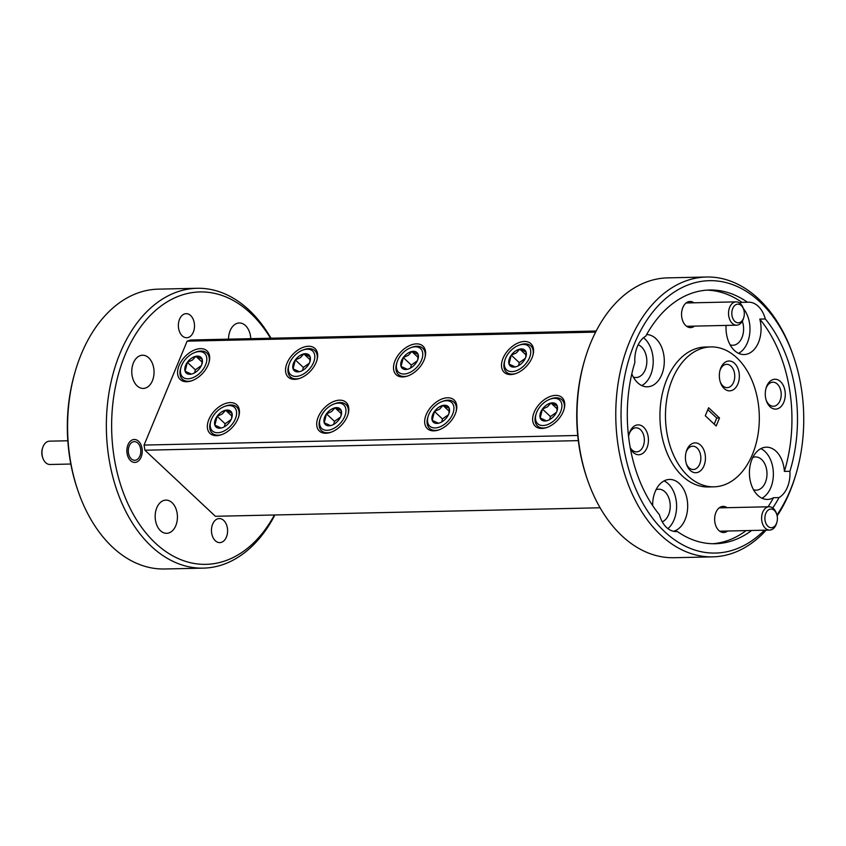 <?xml version="1.0" encoding="UTF-8"?>
<svg xmlns="http://www.w3.org/2000/svg" width="846" height="846" viewBox="0 0 846 846"><rect width="100%" height="100%" fill="white"/><g stroke="black" fill="none" stroke-linecap="round" stroke-linejoin="round"><path stroke-width="1.27" d="M298.109 352.623A16.127 10.004 -46.9 0 0 289.078 364.594A16.127 10.004 -46.9 0 0 291.965 375.55A16.127 10.004 -46.9 0 0 305.078 372.97A16.127 10.004 -46.9 0 0 314.754 355.616A16.127 10.004 -46.9 0 0 302.582 350.181A16.127 10.004 -46.9 0 0 298.109 352.623M299.801 378.342A17.914 11.114 133.1 0 1 290.368 376.83A17.914 11.114 133.1 0 1 288.708 365.758L289.078 364.594M299.273 355.997A10.776 6.683 -46.9 0 0 295.317 359.931A10.776 6.683 -46.9 0 0 293.076 368.835A10.776 6.683 -46.9 0 0 299.347 371.701A10.776 6.683 -46.9 0 0 300.933 371.225A10.776 6.683 -46.9 0 0 307.87 365.662A10.776 6.683 -46.9 0 0 309.964 361.591A10.776 6.683 -46.9 0 0 310.122 356.758A10.776 6.683 -46.9 0 0 303.841 353.892A10.776 6.683 -46.9 0 0 299.273 355.997M309.795 362.077L310.122 356.758L303.841 353.892L300.404 357.678L295.317 359.931L293.076 368.835L299.347 371.701M302.582 350.181L303.714 349.747A17.914 11.114 133.1 0 1 314.871 350.688A17.914 11.114 133.1 0 1 316.996 360.005M309.34 363.177L303.333 367.439L302.572 370.453M310.144 359.804L303.841 353.892M303.333 367.439L295.317 359.931M190.139 355.013A16.127 10.004 -46.9 0 0 181.097 366.984A16.127 10.004 -46.9 0 0 183.994 377.94A16.127 10.004 -46.9 0 0 197.107 375.36A16.127 10.004 -46.9 0 0 206.784 358.006A16.127 10.004 -46.9 0 0 194.612 352.581A16.127 10.004 -46.9 0 0 190.139 355.013M191.831 380.732A17.914 11.114 133.1 0 1 182.398 379.22A17.914 11.114 133.1 0 1 180.737 368.147L181.097 366.984M191.291 358.387A10.776 6.683 -46.9 0 0 187.347 362.321A10.776 6.683 -46.9 0 0 185.094 371.225A10.776 6.683 -46.9 0 0 191.376 374.091A10.776 6.683 -46.9 0 0 192.962 373.615A10.776 6.683 -46.9 0 0 199.899 368.052A10.776 6.683 -46.9 0 0 201.993 363.981A10.776 6.683 -46.9 0 0 202.141 359.148A10.776 6.683 -46.9 0 0 195.87 356.282A10.776 6.683 -46.9 0 0 191.291 358.387M201.824 364.467L202.141 359.148L195.87 356.282L192.433 360.068L187.347 362.321L185.094 371.225L191.376 374.091M194.612 352.581L195.743 352.137A17.914 11.114 133.1 0 1 206.9 353.078A17.914 11.114 133.1 0 1 209.015 362.395M201.369 365.567L195.352 369.829L194.601 372.843M202.173 362.194L195.87 356.282M195.352 369.829L187.347 362.321M545.215 401.755A16.127 10.004 -46.9 0 0 536.184 413.726A16.127 10.004 -46.9 0 0 539.071 424.681A16.127 10.004 -46.9 0 0 552.184 422.101A16.127 10.004 -46.9 0 0 561.86 404.748A16.127 10.004 -46.9 0 0 549.688 399.323A16.127 10.004 -46.9 0 0 545.215 401.755M546.907 427.473A17.914 11.114 133.1 0 1 537.474 425.961A17.914 11.114 133.1 0 1 535.814 414.889L536.184 413.726M546.379 405.128A10.776 6.683 -46.9 0 0 542.423 409.062A10.776 6.683 -46.9 0 0 540.182 417.966A10.776 6.683 -46.9 0 0 546.453 420.832A10.776 6.683 -46.9 0 0 548.039 420.356A10.776 6.683 -46.9 0 0 554.976 414.794A10.776 6.683 -46.9 0 0 557.07 410.722A10.776 6.683 -46.9 0 0 557.228 405.89A10.776 6.683 -46.9 0 0 550.947 403.024A10.776 6.683 -46.9 0 0 546.379 405.128M556.901 411.209L557.228 405.89L550.947 403.024L547.51 406.82L542.423 409.062L540.182 417.966L546.453 420.832M549.688 399.323L550.82 398.878A17.914 11.114 133.1 0 1 561.977 399.82A17.914 11.114 133.1 0 1 564.102 409.136M556.446 412.309L550.439 416.57L549.678 419.584M557.25 408.935L550.947 403.024M550.439 416.57L542.423 409.062M67.817 440.766L49.512 441.168A11.664 7.815 88.7 0 0 42.596 447.989A11.664 7.815 88.7 0 0 42.818 457.982A11.664 7.815 88.7 0 0 49.523 464.475A11.664 7.815 88.7 0 0 50.03 464.496L70.821 464.031M134.366 460.277A9.327 6.26 88.7 0 0 140.299 454.831A9.327 6.26 88.7 0 0 140.119 446.836A9.327 6.26 88.7 0 0 134.747 441.633A9.327 6.26 88.7 0 0 128.306 450.495A9.327 6.26 88.7 0 0 134.366 460.277M42.818 457.982L42.48 456.988A9.327 6.26 -91.3 0 1 42.3 448.993L42.596 447.989M741.064 305.374A9.327 6.26 88.7 0 0 732.573 308.875A9.327 6.26 88.7 0 0 735.079 321.596A9.327 6.26 88.7 0 0 743.814 317.366A9.327 6.26 88.7 0 0 743.634 309.372A9.327 6.26 88.7 0 0 741.064 305.374M743.814 317.366L743.518 318.371A11.664 7.815 -91.3 0 1 736.602 325.192A11.664 7.815 -91.3 0 1 732.604 323.669A11.664 7.815 -91.3 0 1 728.734 310.63A11.664 7.815 -91.3 0 1 736.083 301.863A11.664 7.815 -91.3 0 1 740.081 303.386A11.664 7.815 -91.3 0 1 743.296 308.378L743.634 309.372M774.153 510.275A9.327 6.26 88.7 0 0 765.662 513.776A9.327 6.26 88.7 0 0 768.157 526.498A9.327 6.26 88.7 0 0 776.892 522.257A9.327 6.26 88.7 0 0 776.713 514.262A9.327 6.26 88.7 0 0 774.153 510.275M776.892 522.257L776.596 523.262A11.664 7.815 -91.3 0 1 769.68 530.082A11.664 7.815 -91.3 0 1 765.683 528.56A11.664 7.815 -91.3 0 1 761.812 515.521A11.664 7.815 -91.3 0 1 769.162 506.765A11.664 7.815 -91.3 0 1 773.17 508.287A11.664 7.815 -91.3 0 1 776.374 513.268L776.713 514.262M329.274 406.535A16.127 10.004 -46.9 0 0 320.232 418.506A16.127 10.004 -46.9 0 0 323.13 429.461A16.127 10.004 -46.9 0 0 336.232 426.881A16.127 10.004 -46.9 0 0 345.919 409.527A16.127 10.004 -46.9 0 0 333.736 404.102A16.127 10.004 -46.9 0 0 329.274 406.535M330.966 432.253A17.914 11.114 133.1 0 1 321.533 430.741A17.914 11.114 133.1 0 1 319.873 419.669L320.232 418.506M330.426 409.908A10.776 6.683 -46.9 0 0 326.482 413.842A10.776 6.683 -46.9 0 0 324.23 422.746A10.776 6.683 -46.9 0 0 330.511 425.612A10.776 6.683 -46.9 0 0 332.097 425.136A10.776 6.683 -46.9 0 0 339.035 419.574A10.776 6.683 -46.9 0 0 341.118 415.502A10.776 6.683 -46.9 0 0 341.276 410.67A10.776 6.683 -46.9 0 0 335.005 407.804A10.776 6.683 -46.9 0 0 330.426 409.908M340.959 415.989L341.276 410.67L335.005 407.804L331.569 411.6L326.482 413.842L324.23 422.746L330.511 425.612M333.736 404.102L334.879 403.658A17.914 11.114 133.1 0 1 346.035 404.6A17.914 11.114 133.1 0 1 348.15 413.916M340.504 417.089L334.487 421.35L333.726 424.364M341.308 413.715L335.005 407.804M334.487 421.35L326.482 413.842M406.091 350.233A16.127 10.004 -46.9 0 0 397.049 362.204A16.127 10.004 -46.9 0 0 399.936 373.16A16.127 10.004 -46.9 0 0 413.049 370.58A16.127 10.004 -46.9 0 0 422.725 353.226A16.127 10.004 -46.9 0 0 410.553 347.791A16.127 10.004 -46.9 0 0 406.091 350.233M407.772 375.952A17.914 11.114 133.1 0 1 398.339 374.44A17.914 11.114 133.1 0 1 396.679 363.368L397.049 362.204M407.243 353.607A10.776 6.683 -46.9 0 0 403.288 357.541A10.776 6.683 -46.9 0 0 401.046 366.445A10.776 6.683 -46.9 0 0 407.317 369.311A10.776 6.683 -46.9 0 0 408.914 368.835A10.776 6.683 -46.9 0 0 415.841 363.272A10.776 6.683 -46.9 0 0 417.935 359.201A10.776 6.683 -46.9 0 0 418.093 354.368A10.776 6.683 -46.9 0 0 411.812 351.502A10.776 6.683 -46.9 0 0 407.243 353.607M417.765 359.687L418.093 354.368L411.812 351.502L408.375 355.288L403.288 357.541L401.046 366.445L407.317 369.311M410.553 347.791L411.685 347.357A17.914 11.114 133.1 0 1 422.841 348.298A17.914 11.114 133.1 0 1 424.967 357.615M417.311 360.787L411.304 365.049L410.543 368.063M418.125 357.414L411.812 351.502M411.304 365.049L403.288 357.541M437.245 404.145A16.127 10.004 -46.9 0 0 428.213 416.116A16.127 10.004 -46.9 0 0 431.1 427.071A16.127 10.004 -46.9 0 0 444.213 424.491A16.127 10.004 -46.9 0 0 453.89 407.138A16.127 10.004 -46.9 0 0 441.718 401.713A16.127 10.004 -46.9 0 0 437.245 404.145M438.937 429.863A17.914 11.114 133.1 0 1 429.504 428.351A17.914 11.114 133.1 0 1 427.843 417.279L428.213 416.116M438.397 407.518A10.776 6.683 -46.9 0 0 434.453 411.452A10.776 6.683 -46.9 0 0 432.2 420.356A10.776 6.683 -46.9 0 0 438.482 423.222A10.776 6.683 -46.9 0 0 440.068 422.746A10.776 6.683 -46.9 0 0 447.005 417.184A10.776 6.683 -46.9 0 0 449.099 413.112A10.776 6.683 -46.9 0 0 449.247 408.28A10.776 6.683 -46.9 0 0 442.976 405.414A10.776 6.683 -46.9 0 0 438.397 407.518M448.93 413.599L449.247 408.28L442.976 405.414L439.539 409.21L434.453 411.452L432.2 420.356L438.482 423.222M441.718 401.713L442.849 401.268A17.914 11.114 133.1 0 1 454.006 402.21A17.914 11.114 133.1 0 1 456.121 411.526M448.475 414.699L442.458 418.96L441.707 421.974M449.279 411.325L442.976 405.414M442.458 418.96L434.453 411.452M514.061 347.843A16.127 10.004 -46.9 0 0 505.02 359.814A16.127 10.004 -46.9 0 0 507.917 370.77A16.127 10.004 -46.9 0 0 521.02 368.19A16.127 10.004 -46.9 0 0 530.706 350.836A16.127 10.004 -46.9 0 0 518.524 345.401A16.127 10.004 -46.9 0 0 514.061 347.843M515.743 373.562A17.914 11.114 133.1 0 1 506.32 372.05A17.914 11.114 133.1 0 1 504.66 360.978L505.02 359.814M515.214 351.217A10.776 6.683 -46.9 0 0 511.27 355.151A10.776 6.683 -46.9 0 0 509.017 364.055A10.776 6.683 -46.9 0 0 515.299 366.921A10.776 6.683 -46.9 0 0 516.885 366.445A10.776 6.683 -46.9 0 0 523.822 360.882A10.776 6.683 -46.9 0 0 525.905 356.811A10.776 6.683 -46.9 0 0 526.064 351.978A10.776 6.683 -46.9 0 0 519.793 349.112A10.776 6.683 -46.9 0 0 515.214 351.217M525.747 357.298L526.064 351.978L519.793 349.112L516.356 352.898L511.27 355.151L509.017 364.055L515.299 366.921M518.524 345.401L519.666 344.967A17.914 11.114 133.1 0 1 530.823 345.908A17.914 11.114 133.1 0 1 532.938 355.225M525.292 358.397L519.275 362.659L518.513 365.673M526.096 355.024L519.793 349.112M519.275 362.659L511.27 355.151M219.918 408.956A16.127 10.004 -46.9 0 0 210.876 420.927A16.127 10.004 -46.9 0 0 213.774 431.883A16.127 10.004 -46.9 0 0 226.876 429.303A16.127 10.004 -46.9 0 0 236.563 411.949A16.127 10.004 -46.9 0 0 224.38 406.524A16.127 10.004 -46.9 0 0 219.918 408.956M221.599 434.675A17.914 11.114 133.1 0 1 212.166 433.163A17.914 11.114 133.1 0 1 210.517 422.091L210.876 420.927M221.07 412.33A10.776 6.683 -46.9 0 0 217.126 416.264A10.776 6.683 -46.9 0 0 214.873 425.168A10.776 6.683 -46.9 0 0 221.155 428.034A10.776 6.683 -46.9 0 0 222.741 427.558A10.776 6.683 -46.9 0 0 229.678 421.995A10.776 6.683 -46.9 0 0 231.762 417.924A10.776 6.683 -46.9 0 0 231.92 413.091A10.776 6.683 -46.9 0 0 225.639 410.225A10.776 6.683 -46.9 0 0 221.07 412.33M231.603 418.41L231.92 413.091L225.639 410.225L222.212 414.022L217.126 416.264L214.873 425.168L221.155 428.034M224.38 406.524L225.522 406.08A17.914 11.114 133.1 0 1 236.679 407.021A17.914 11.114 133.1 0 1 238.794 416.338M231.148 419.51L225.131 423.772L224.37 426.786M231.952 416.137L225.639 410.225M225.131 423.772L217.126 416.264M223.725 520.438A12.034 8.069 -91.3 0 1 227.331 533.868A12.034 8.069 -91.3 0 1 219.791 542.624A12.034 8.069 -91.3 0 1 215.318 540.753A12.034 8.069 -91.3 0 1 211.722 527.322A12.034 8.069 -91.3 0 1 219.251 518.566A12.034 8.069 -91.3 0 1 223.725 520.438M783.819 402.199A14.932 10.004 88.7 0 0 780.498 381.588A14.932 10.004 88.7 0 0 766.73 386.178A14.932 10.004 88.7 0 0 766.095 387.997A14.932 10.004 88.7 0 0 766.381 400.782A14.932 10.004 88.7 0 0 774.915 409.094A14.932 10.004 88.7 0 0 783.819 402.199M766.169 400.126A12.034 8.069 88.7 0 0 773.403 406.27A12.034 8.069 88.7 0 0 780.023 400.697A12.034 8.069 88.7 0 0 780.107 388.367A12.034 8.069 88.7 0 0 772.863 382.202A12.034 8.069 88.7 0 0 766.243 387.775A12.034 8.069 88.7 0 0 765.916 388.663M727.084 507.695A13.06 8.756 88.7 0 0 715.367 514.019A13.06 8.756 88.7 0 0 715.61 525.207A13.06 8.756 88.7 0 0 718.836 530.463A13.06 8.756 88.7 0 0 727.602 531.013M753.5 489.718A16.613 11.135 88.7 0 0 756.229 490.162A16.613 11.135 88.7 0 0 765.366 482.463A16.613 11.135 88.7 0 0 765.482 465.448A16.613 11.135 88.7 0 0 755.489 456.946A16.613 11.135 88.7 0 0 752.792 457.506M772.736 507.949A126.9 85.076 88.7 0 0 779.029 497.585A26.131 17.512 88.7 0 0 787.425 487.201A26.131 17.512 88.7 0 0 789.921 471.285L784.379 471.402A26.131 17.512 88.7 0 0 766.36 447.185A26.131 17.512 88.7 0 0 751.978 459.293A26.131 17.512 88.7 0 0 751.798 486.048A26.131 17.512 88.7 0 0 767.512 499.426A26.131 17.512 88.7 0 0 773.487 497.712A126.9 85.076 88.7 0 1 768.062 506.786M761.95 498.209A26.131 17.512 88.7 0 0 770.812 487.571A26.131 17.512 88.7 0 0 760.85 448.655M690.22 470.408A14.932 10.004 88.7 0 0 703.978 465.818A14.932 10.004 88.7 0 0 700.657 445.218A14.932 10.004 88.7 0 0 686.254 451.616A14.932 10.004 88.7 0 0 686.54 464.401A14.932 10.004 88.7 0 0 690.22 470.408M686.296 463.661A11.664 7.815 88.7 0 0 688.94 467.701A11.664 7.815 88.7 0 0 693.276 469.519A11.664 7.815 88.7 0 0 700.573 461.038A11.664 7.815 88.7 0 0 697.093 448.02A11.664 7.815 88.7 0 0 692.758 446.202A11.664 7.815 88.7 0 0 686.043 452.367M724.134 388.526A14.932 10.004 88.7 0 0 737.892 383.947A14.932 10.004 88.7 0 0 734.571 363.336A14.932 10.004 88.7 0 0 720.168 369.744A14.932 10.004 88.7 0 0 720.454 382.529A14.932 10.004 88.7 0 0 724.134 388.526M720.21 381.779A11.664 7.815 88.7 0 0 722.854 385.829A11.664 7.815 88.7 0 0 727.19 387.648A11.664 7.815 88.7 0 0 734.487 379.167A11.664 7.815 88.7 0 0 731.007 366.149A11.664 7.815 88.7 0 0 726.672 364.33A11.664 7.815 88.7 0 0 719.957 370.495M78.012 490.892L77.472 489.305A136.227 91.326 -91.3 0 1 74.892 372.6L75.357 370.992A139.96 93.832 88.7 0 0 78.012 490.892A139.96 93.832 88.7 0 0 164.547 568.988L203.304 568.131A139.96 93.832 -91.3 0 1 119.127 496.486A139.96 93.832 -91.3 0 1 120.1 353.12A139.96 93.832 -91.3 0 1 197.118 288.285A139.96 93.832 -91.3 0 1 270.984 338.22M197.118 288.285L158.35 289.142A139.96 93.832 88.7 0 0 81.343 353.977A139.96 93.832 88.7 0 0 75.357 370.992M776.945 514.992A136.227 91.326 88.7 0 0 790.365 489.95A136.227 91.326 88.7 0 0 796.192 473.4A136.227 91.326 88.7 0 0 793.601 356.695A136.227 91.326 88.7 0 0 715.695 280.861A136.227 91.326 88.7 0 0 634.426 343.783A136.227 91.326 88.7 0 0 649.696 514.22A136.227 91.326 88.7 0 0 764.446 530.199M796.192 473.4L795.716 475.008A139.96 93.832 -91.3 0 1 789.73 492.023A139.96 93.832 -91.3 0 1 777.157 515.923M766.148 530.156A139.96 93.832 -91.3 0 1 712.723 556.858A139.96 93.832 -91.3 0 1 628.536 485.202A139.96 93.832 -91.3 0 1 629.519 341.847A139.96 93.832 -91.3 0 1 706.526 277.012A139.96 93.832 -91.3 0 1 793.062 355.109L793.601 356.695M270.498 338.231A136.227 91.326 88.7 0 0 125.007 355.066A136.227 91.326 88.7 0 0 150.599 538.299A136.227 91.326 88.7 0 0 274.411 514.992M274.897 514.981A139.96 93.832 -91.3 0 1 203.304 568.131M587.431 479.619L586.881 478.032A136.227 91.326 -91.3 0 1 584.3 361.327L584.776 359.719A139.96 93.832 88.7 0 0 587.431 479.619A139.96 93.832 88.7 0 0 673.966 557.715L712.723 556.858M706.526 277.012L667.769 277.869A139.96 93.832 88.7 0 0 590.762 342.704A139.96 93.832 88.7 0 0 584.776 359.719M190.646 315.547A12.034 8.069 -91.3 0 1 194.242 328.978A12.034 8.069 -91.3 0 1 186.702 337.734A12.034 8.069 -91.3 0 1 182.228 335.862A12.034 8.069 -91.3 0 1 178.633 322.421A12.034 8.069 -91.3 0 1 186.173 313.665A12.034 8.069 -91.3 0 1 190.646 315.547M630.365 448.422A14.932 10.004 88.7 0 0 646.979 447.809A14.932 10.004 88.7 0 0 643.647 427.209A14.932 10.004 88.7 0 0 629.889 431.788A14.932 10.004 88.7 0 0 629.244 433.607A14.932 10.004 88.7 0 0 628.599 436.737M630.217 447.619A12.034 8.069 88.7 0 0 636.552 451.88A12.034 8.069 88.7 0 0 643.172 446.307A12.034 8.069 88.7 0 0 643.256 433.977A12.034 8.069 88.7 0 0 636.023 427.812A12.034 8.069 88.7 0 0 629.392 433.395A12.034 8.069 88.7 0 0 629.064 434.273M693.995 302.805A13.06 8.756 88.7 0 0 682.278 309.128A13.06 8.756 88.7 0 0 682.521 320.317A13.06 8.756 88.7 0 0 685.746 325.573A13.06 8.756 88.7 0 0 694.513 326.122M138.564 441.274A11.474 7.699 -91.3 0 1 142.001 454.08A11.474 7.699 -91.3 0 1 134.81 462.424A11.474 7.699 -91.3 0 1 130.548 460.636A11.474 7.699 -91.3 0 1 127.112 447.83A11.474 7.699 -91.3 0 1 134.303 439.476A11.474 7.699 -91.3 0 1 138.564 441.274M730.109 344.84A16.613 11.135 88.7 0 0 732.837 345.274A16.613 11.135 88.7 0 0 741.974 337.586A16.613 11.135 88.7 0 0 742.323 321.205M662.259 521.813A16.613 11.135 88.7 0 0 668.604 514.717A16.613 11.135 88.7 0 0 668.721 497.702A16.613 11.135 88.7 0 0 658.727 489.2A16.613 11.135 88.7 0 0 656.031 489.76M633.347 377.083A16.613 11.135 88.7 0 0 636.065 377.528A16.613 11.135 88.7 0 0 645.212 369.839A16.613 11.135 88.7 0 0 638.148 344.798M228.526 339.161A16.613 11.135 -91.3 0 1 239.302 322.971A16.613 11.135 -91.3 0 1 245.467 325.573A16.613 11.135 -91.3 0 1 250.776 338.664M148.706 357.816A16.613 11.135 -91.3 0 1 153.676 376.354A16.613 11.135 -91.3 0 1 143.27 388.441A16.613 11.135 -91.3 0 1 137.094 385.85A16.613 11.135 -91.3 0 1 132.135 367.312A16.613 11.135 -91.3 0 1 142.53 355.225A16.613 11.135 -91.3 0 1 148.706 357.816M172.098 502.704A16.613 11.135 -91.3 0 1 177.068 521.242A16.613 11.135 -91.3 0 1 166.662 533.318A16.613 11.135 -91.3 0 1 160.486 530.728A16.613 11.135 -91.3 0 1 155.527 512.19A16.613 11.135 -91.3 0 1 165.922 500.113A16.613 11.135 -91.3 0 1 172.098 502.704M739.457 302.921A26.131 17.512 88.7 0 1 741.942 302.371L747.483 302.255A126.9 85.076 88.7 0 0 709.583 290.009A126.9 85.076 88.7 0 0 645.762 336.158A26.131 17.512 88.7 0 0 637.355 346.543A26.131 17.512 88.7 0 0 634.86 362.458A126.9 85.076 88.7 0 0 659.457 514.77A26.131 17.512 88.7 0 0 676.282 531.563A26.131 17.512 88.7 0 0 677.297 531.489A126.9 85.076 88.7 0 0 715.198 543.735A126.9 85.076 88.7 0 0 751.66 530.484M631.814 373.879A26.131 17.512 88.7 0 0 647.349 386.802A26.131 17.512 88.7 0 0 661.731 374.693A26.131 17.512 88.7 0 0 662.027 348.224A26.131 17.512 88.7 0 0 646.64 334.561M641.786 385.586A26.131 17.512 88.7 0 0 650.659 374.937A26.131 17.512 88.7 0 0 643.499 337.744M673.511 531.288A26.131 17.512 88.7 0 0 685.123 519.581A26.131 17.512 88.7 0 0 685.302 492.816A26.131 17.512 88.7 0 0 669.588 479.439A26.131 17.512 88.7 0 0 655.216 491.547A26.131 17.512 88.7 0 0 652.657 505.601M667.906 528.613A26.131 17.512 88.7 0 0 674.051 519.825A26.131 17.512 88.7 0 0 664.089 480.909M789.921 471.285A126.9 85.076 88.7 0 0 765.323 318.974A26.131 17.512 88.7 0 0 748.499 302.181A26.131 17.512 88.7 0 0 747.483 302.255M765.323 318.974L759.793 319.101A26.131 17.512 88.7 0 1 758.492 342.44A26.131 17.512 88.7 0 1 744.12 354.548A26.131 17.512 88.7 0 1 726.101 325.424M738.558 353.332A26.131 17.512 88.7 0 0 747.42 342.683A26.131 17.512 88.7 0 0 743.327 308.473M710.841 346.913L705.31 347.029A69.975 46.911 88.7 0 0 661.477 397.948A69.975 46.911 88.7 0 0 682.394 476.044A69.975 46.911 88.7 0 0 708.409 486.958L713.939 486.831A69.975 46.911 88.7 0 0 757.773 435.923A69.975 46.911 88.7 0 0 736.845 357.826A69.975 46.911 88.7 0 0 710.841 346.913A69.975 46.911 88.7 0 0 667.008 397.821A69.975 46.911 88.7 0 0 687.935 475.917A69.975 46.911 88.7 0 0 713.939 486.831M563.235 411.611A19.595 12.151 -46.9 0 0 562.104 397.631A19.595 12.151 -46.9 0 0 547.542 397.673A19.595 12.151 -46.9 0 0 534.164 412.256A19.595 12.151 -46.9 0 0 535.307 426.225A19.595 12.151 -46.9 0 0 549.858 426.183A19.595 12.151 -46.9 0 0 563.235 411.611M316.129 362.469A19.595 12.151 -46.9 0 0 314.998 348.499A19.595 12.151 -46.9 0 0 300.436 348.541A19.595 12.151 -46.9 0 0 287.058 363.114A19.595 12.151 -46.9 0 0 288.19 377.094A19.595 12.151 -46.9 0 0 302.752 377.052A19.595 12.151 -46.9 0 0 316.129 362.469M208.158 364.869A19.595 12.151 -46.9 0 0 207.027 350.889A19.595 12.151 -46.9 0 0 192.465 350.931A19.595 12.151 -46.9 0 0 179.088 365.504A19.595 12.151 -46.9 0 0 180.219 379.484A19.595 12.151 -46.9 0 0 194.781 379.442A19.595 12.151 -46.9 0 0 208.158 364.869M532.081 357.689A19.595 12.151 -46.9 0 0 530.939 343.719A19.595 12.151 -46.9 0 0 516.388 343.762A19.595 12.151 -46.9 0 0 503.01 358.334A19.595 12.151 -46.9 0 0 504.142 372.314A19.595 12.151 -46.9 0 0 518.704 372.272A19.595 12.151 -46.9 0 0 532.081 357.689M455.264 414.001A19.595 12.151 -46.9 0 0 454.133 400.021A19.595 12.151 -46.9 0 0 439.571 400.063A19.595 12.151 -46.9 0 0 426.194 414.646A19.595 12.151 -46.9 0 0 427.325 428.615A19.595 12.151 -46.9 0 0 441.887 428.573A19.595 12.151 -46.9 0 0 455.264 414.001M424.1 360.079A19.595 12.151 -46.9 0 0 422.968 346.109A19.595 12.151 -46.9 0 0 408.407 346.151A19.595 12.151 -46.9 0 0 395.029 360.724A19.595 12.151 -46.9 0 0 396.171 374.704A19.595 12.151 -46.9 0 0 410.722 374.662A19.595 12.151 -46.9 0 0 424.1 360.079M347.294 416.391A19.595 12.151 -46.9 0 0 346.151 402.41A19.595 12.151 -46.9 0 0 331.6 402.453A19.595 12.151 -46.9 0 0 318.223 417.036A19.595 12.151 -46.9 0 0 319.354 431.005A19.595 12.151 -46.9 0 0 333.916 430.963A19.595 12.151 -46.9 0 0 347.294 416.391M237.927 418.812A19.595 12.151 -46.9 0 0 236.795 404.832A19.595 12.151 -46.9 0 0 222.244 404.874A19.595 12.151 -46.9 0 0 208.867 419.447A19.595 12.151 -46.9 0 0 209.998 433.427A19.595 12.151 -46.9 0 0 224.55 433.385A19.595 12.151 -46.9 0 0 237.927 418.812M719.502 417.966L716.181 425.993L705.278 415.777L708.61 407.751L719.502 417.966L716.731 418.019L707.816 409.665M600.089 507.78L215.402 516.293L144.909 450.22L144.074 445.07L187.125 341.15L190.561 339.997L596.176 331.019M595.626 332.108L187.125 341.15M144.074 445.07L577.733 435.468M578.315 440.629L144.909 450.22M714.204 424.142L716.731 418.019M741.942 302.371A126.9 85.076 88.7 0 0 706.822 290.136M784.379 471.402A126.9 85.076 88.7 0 0 759.793 319.101M712.427 543.735A126.9 85.076 88.7 0 0 746.119 530.601M675.267 531.531L677.297 531.489M779.029 497.585L773.487 497.712M290.368 376.83L292.938 379.23M314.871 350.688L317.44 353.089M182.398 379.22L184.957 381.62M206.9 353.078L209.459 355.479M537.474 425.961L540.044 428.362M561.977 399.82L564.546 402.22M140.119 446.836L139.78 445.842M140.299 454.831L140.002 455.835M686.117 302.974L736.083 301.863M686.624 326.292L736.602 325.192M719.195 507.864L769.162 506.765M719.713 531.193L769.68 530.082M321.533 430.741L324.092 433.141M346.035 404.6L348.594 407M398.339 374.44L400.909 376.84M422.841 348.298L425.411 350.699M429.504 428.351L432.063 430.751M454.006 402.21L456.576 404.61M506.32 372.05L508.88 374.45M530.823 345.908L533.382 348.309M212.166 433.163L214.736 435.563M236.679 407.021L239.238 409.422"/></g></svg>
